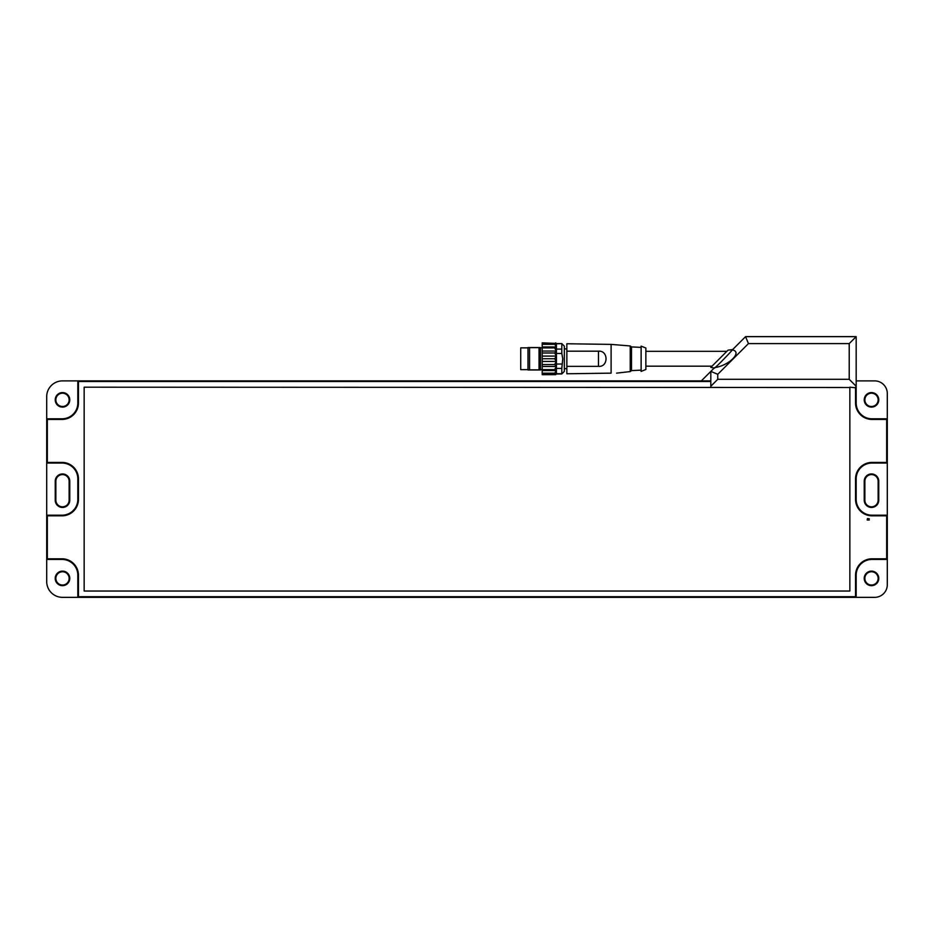 <?xml version="1.0" encoding="UTF-8"?>
<svg xmlns="http://www.w3.org/2000/svg" width="934" height="934" viewBox="0 0 934 934"><rect width="100%" height="100%" fill="white"/><g stroke="black" fill="none" stroke-linecap="round" stroke-linejoin="round"><path stroke-width="1.4" d="M566.856 351.184L598.461 351.184C608.548 350.273 608.548 367.26 598.461 366.35L566.856 366.35L566.856 343.759L611.105 344.389L611.105 373.145C618.425 373.145 618.425 373.145 611.105 373.145C618.425 373.145 618.425 373.145 611.105 373.145L566.856 373.775L566.856 366.35M542.21 356.087L556.197 356.087L554.726 352.994L556.197 356.087L554.726 358.761L556.197 361.435L554.726 364.54L556.197 366.467L554.726 369.607L556.197 370.564L554.843 373.18L556.197 373.238L555.66 374.651L542.21 374.674L542.21 342.848L555.8 343.408L542.21 342.871M542.21 374.651L555.66 374.102M555.637 371.744L554.843 373.18L542.21 373.18M542.21 370.564L556.197 370.564L554.726 369.607L556.197 366.467L554.726 364.54L556.197 361.435L542.21 361.435M556.431 343.805L561.801 343.595L564.334 346.129L564.334 371.405L561.801 373.939L556.431 373.939L556.431 343.595L555.683 342.848M554.726 352.994L556.197 351.067L554.726 347.915L556.197 346.958L554.726 347.915L556.197 351.067L554.726 352.994L542.21 352.994M555.66 343.42L542.21 343.42L555.8 343.408L556.197 344.284L554.843 344.342L556.197 346.958L542.21 346.958M641.121 370.144L631.512 370.611L630.24 371.569L630.24 345.965L611.105 344.389M641.121 371.405L641.121 346.129L645.861 348.02L645.861 369.514L641.121 371.405M631.512 370.611L631.512 346.911L641.121 347.39M527.99 369.666L520.728 369.666L520.728 347.857L527.99 347.857M542.21 344.342L554.843 344.342M542.21 347.915L554.726 347.915M542.21 351.067L556.197 351.067M542.21 358.761L554.726 358.761M542.21 364.54L554.726 364.54M542.21 366.467L556.197 366.467M542.21 369.607L554.726 369.607M540.471 369.981L540.471 347.541L539.046 347.646L539.046 369.876L540.471 369.981L527.99 369.981L529.566 369.876L529.566 347.646L527.99 347.541L540.471 347.541M556.431 353.484L561.801 353.484L561.801 343.805M561.801 349.094L556.431 349.094M556.431 368.44L561.801 368.44L562.758 358.761L561.801 353.484M561.801 364.038L556.431 364.038M561.801 373.939L561.801 368.44M561.801 373.717L556.431 373.717M542.21 373.238L556.197 373.238M542.21 344.284L556.197 344.284M529.566 369.876L539.046 369.876M539.046 347.646L529.566 347.646M527.99 347.611L527.99 369.922M856.174 386.256L856.174 336.649L849.216 343.595L849.216 379.309L856.174 386.256L856.174 387.844L849.847 387.201L849.847 591.035L84.153 591.035L84.153 387.201L849.847 387.517M849.216 379.309L717.756 379.309L710.809 386.256L710.809 387.201M856.174 336.649L745.566 336.649L732.303 349.911C742.869 351.814 728.975 365.708 714.592 367.622L710.809 371.405L710.809 386.256M717.756 379.309L717.756 374.289L748.449 343.595L849.216 343.595M855.544 387.201L855.544 403.009A16.438 16.438 0 0 0 871.971 419.436L886.67 419.436L886.67 462.423L871.971 462.423A16.438 16.438 0 0 0 855.544 478.85L855.544 499.386A16.438 16.438 0 0 0 871.971 515.825L886.67 515.825L886.67 558.801L871.971 558.801A16.438 16.438 0 0 0 855.544 575.239L855.544 596.721L78.456 596.721L78.456 575.239A16.438 16.438 0 0 0 62.029 558.801L47.33 558.801L47.33 515.825L62.029 515.825A16.438 16.438 0 0 0 78.456 499.386L78.456 478.85A16.438 16.438 0 0 0 62.029 462.423L47.33 462.423L47.33 419.436L62.029 419.436A16.438 16.438 0 0 0 78.456 403.009L78.456 381.516L710.202 381.516L710.809 380.885L701.329 380.885L710.809 371.405L717.756 374.289M731.135 351.079C737.51 344.844 711.591 372.491 713.891 367.926L710.809 367.389L728.041 350.145L732.606 349.596M745.566 336.649L748.449 343.595M710.809 380.885L62.496 380.885A15.796 15.796 0 0 0 46.7 396.681L46.7 463.054L62.029 463.054A15.796 15.796 0 0 1 77.826 478.85L77.826 499.386A15.796 15.796 0 0 1 62.029 515.194L46.7 515.194L46.7 581.555A15.796 15.796 0 0 0 62.496 597.351L874.656 597.351A12.644 12.644 0 0 0 887.3 584.719L887.3 393.529A12.644 12.644 0 0 0 874.656 380.885L856.174 380.885M869.285 518.732L868.328 519.339L869.285 519.993L867.196 519.993L867.429 518.603L869.285 518.732M886.67 419.436L887.3 418.806L871.971 418.806A15.796 15.796 0 0 1 856.174 403.009L856.174 387.844M886.67 462.423L887.3 463.054L871.971 463.054A15.796 15.796 0 0 0 856.174 478.85L856.174 499.386A15.796 15.796 0 0 0 871.971 515.194L887.3 515.194L886.67 515.825M855.544 596.721L856.174 597.351L856.174 575.239A15.796 15.796 0 0 1 871.971 559.431L887.3 559.431L886.67 558.801M78.456 596.721L77.826 597.351L77.826 575.239A15.796 15.796 0 0 0 62.029 559.431L46.7 559.431L47.33 558.801M47.33 515.825L46.7 515.194L46.7 463.054L47.33 462.423M47.33 419.436L46.7 418.806L62.029 418.806A15.796 15.796 0 0 0 77.826 403.009L77.826 380.885L78.456 381.516M710.354 380.885L710.202 381.516M878.766 399.845A7.274 7.274 0 0 0 867.861 393.553A7.274 7.274 0 0 0 867.861 406.138A7.274 7.274 0 0 0 878.766 399.845M878.766 481.22A7.274 7.274 0 0 0 871.504 473.947A7.274 7.274 0 0 0 864.23 481.22L864.23 500.18A7.274 7.274 0 0 0 871.504 507.454A7.274 7.274 0 0 0 878.766 500.18L878.766 481.22L878.135 481.22L878.135 500.18A6.631 6.631 0 0 1 871.504 506.812A6.631 6.631 0 0 1 864.861 500.18L864.861 481.22A6.631 6.631 0 0 1 871.504 474.589A6.631 6.631 0 0 1 878.135 481.22M878.766 578.391A7.274 7.274 0 0 0 867.861 572.098A7.274 7.274 0 0 0 867.861 584.696A7.274 7.274 0 0 0 878.766 578.391M69.77 578.391A7.274 7.274 0 0 0 58.865 572.098A7.274 7.274 0 0 0 58.865 584.696A7.274 7.274 0 0 0 69.77 578.391M69.77 500.18L69.77 481.22A7.274 7.274 0 0 0 62.496 473.947A7.274 7.274 0 0 0 55.234 481.22L55.234 500.18A7.274 7.274 0 0 0 62.496 507.454A7.274 7.274 0 0 0 69.77 500.18L69.139 500.18A6.631 6.631 0 0 1 62.496 506.812A6.631 6.631 0 0 1 55.865 500.18L55.865 481.22A6.631 6.631 0 0 1 62.496 474.589A6.631 6.631 0 0 1 69.139 481.22L69.139 500.18M69.77 399.845A7.274 7.274 0 0 0 58.865 393.553A7.274 7.274 0 0 0 58.865 406.138A7.274 7.274 0 0 0 69.77 399.845M864.861 578.391A6.631 6.631 0 0 1 871.504 571.76A6.631 6.631 0 0 1 878.135 578.391A6.631 6.631 0 0 1 871.504 585.034A6.631 6.631 0 0 1 864.861 578.391M864.861 399.845A6.631 6.631 0 0 1 871.504 393.214A6.631 6.631 0 0 1 878.135 399.845A6.631 6.631 0 0 1 871.504 406.488A6.631 6.631 0 0 1 864.861 399.845M55.865 399.845A6.631 6.631 0 0 1 62.496 393.214A6.631 6.631 0 0 1 69.139 399.845A6.631 6.631 0 0 1 62.496 406.488A6.631 6.631 0 0 1 55.865 399.845M55.865 578.391A6.631 6.631 0 0 1 62.496 571.76A6.631 6.631 0 0 1 69.139 578.391A6.631 6.631 0 0 1 62.496 585.034A6.631 6.631 0 0 1 55.865 578.391M598.461 366.35L598.461 351.184M871.971 419.436L871.971 418.806M871.971 462.423L871.971 463.054M855.544 575.239L856.174 575.239M871.971 515.825L871.971 515.194M62.029 515.825L62.029 515.194M871.971 558.801L871.971 559.431M78.456 575.239L77.826 575.239M62.029 558.801L62.029 559.431M62.029 462.423L62.029 463.054M62.029 419.436L62.029 418.806M78.456 403.009L77.826 403.009M864.23 481.22L864.861 481.22M878.135 500.18L878.766 500.18M864.861 500.18L864.23 500.18M69.77 481.22L69.139 481.22M55.865 500.18L55.234 500.18M55.865 481.22L55.234 481.22M855.544 403.009L856.174 403.009M855.544 478.85L856.174 478.85M855.544 499.386L856.174 499.386M78.456 499.386L77.826 499.386M78.456 478.85L77.826 478.85M726.85 351.336L645.861 351.336M712 366.186L645.861 366.186M556.431 373.939L555.683 374.674M630.24 345.965L631.512 346.911M630.24 371.569L616.58 373.145M566.856 348.884L564.334 348.884M566.856 368.638L564.334 368.638M542.21 347.857L540.634 347.857M542.21 369.666L540.634 369.666M561.801 343.595L556.431 343.595"/></g></svg>
